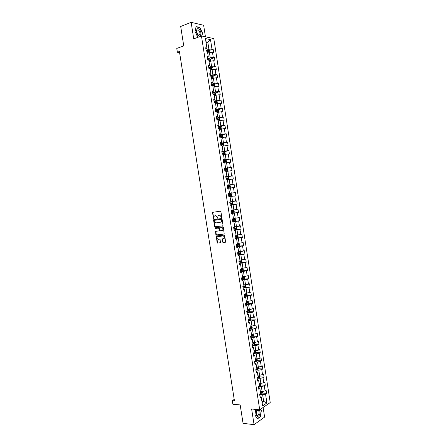 <?xml version="1.0" encoding="UTF-8"?>
<svg xmlns="http://www.w3.org/2000/svg" width="447" height="447" viewBox="0 0 447 447"><rect width="100%" height="100%" fill="white"/><g stroke="black" fill="none" stroke-linecap="round" stroke-linejoin="round"><path stroke-width="0.67" d="M221.539 217.672L221.779 217.264L220.896 211.627L220.388 211.157L212.582 212.359L213.325 218.415L213.677 218.739L214.214 216.091L215.504 215.661L217.119 217.158L217.588 218.209L218.125 215.555L219.438 215.108L221.064 216.616L221.539 217.672M222.595 242.045L223.103 242.525L225.26 242.302L225.601 241.726L224.629 235.491L224.115 235.01L216.275 235.988L217.125 242.62L217.628 243.095L220.421 242.71L220.12 239.609L219.617 239.128L218.343 239.268C217.069 238.922 216.722 238.089 217.309 236.77L222.919 235.899C224.204 236.234 224.556 237.066 223.975 238.396L222.293 238.933L222.595 242.045L223.422 242.447L225.428 242.235M205.441 36.81L203.648 25.267L191.148 22.35L180.694 26.485L183.739 45.873L176.772 48.444L177.37 52.226L179.409 51.483L234.44 400.825L232.306 400.629L232.876 404.233L240.179 404.937L243.067 423.343L254.075 424.65L264.613 417.085L263.115 407.463M191.148 22.35L193.73 38.855L201.457 35.978L259.724 409.81L251.627 408.999L254.075 424.65M222.684 225.858L223.031 225.277L222.053 219.024L221.544 218.555L213.934 219.578L213.599 220.159L214.571 226.344L215.074 226.813L222.746 225.847M223.344 227.26L224.198 233.965L216.348 234.96L215.851 234.485L215.555 231.378L218.846 230.898L219.181 230.322L218.907 228.562L218.404 228.087L215.203 228.478L214.94 227.825L222.829 226.785L223.344 227.26M201.457 35.978L213.783 38.554L270.228 402.551L259.724 409.81M262.244 393.036L266.574 393.382L266.088 390.259L265.06 390.929L264.278 385.912L265.311 385.253L264.825 382.124L263.791 382.777L263.015 377.754L264.048 377.117L263.562 373.988L262.523 374.614L261.746 369.591L262.786 368.971L262.294 365.836L261.255 366.445L260.472 361.411L261.517 360.818L261.031 357.678L259.986 358.265L259.204 353.225L260.249 352.649L259.763 349.509L258.712 350.074L257.93 345.034L258.981 344.481L258.495 341.335L257.438 341.877L256.656 336.826L257.712 336.295L257.221 333.144L256.165 333.669L255.382 328.612L256.438 328.104L255.952 324.952L254.891 325.455L254.103 320.393L255.164 319.901L254.678 316.744L253.611 317.225L252.829 312.157L253.89 311.688L253.404 308.531L252.332 308.989L251.544 303.915L252.616 303.468L252.125 300.306L251.052 300.747L250.264 295.668L251.337 295.238L250.845 292.07L249.772 292.489L248.985 287.404L250.063 287.002L249.566 283.828L248.487 284.225L247.699 279.135L248.778 278.755L248.286 275.575L247.202 275.955L246.414 270.86L247.498 270.496L247.007 267.317L245.917 267.669L245.124 262.568L246.213 262.227L245.721 259.042L244.632 259.377L243.838 254.27L244.928 253.952L244.436 250.761L243.341 251.074L242.548 245.962L243.643 245.666L243.151 242.475L242.05 242.766L241.257 237.642L242.358 237.368L241.861 234.172L240.76 234.44L239.961 229.317L241.067 229.065L240.57 225.864L239.463 226.115L238.664 220.98L239.776 220.745L239.279 217.549L238.167 217.773L237.368 212.632L238.486 212.426L237.988 209.218L236.871 209.419L236.072 204.279L237.189 204.089L236.692 200.882L235.575 201.061L234.776 195.915L235.899 195.747L235.396 192.534L234.273 192.696L233.474 187.539L234.602 187.394L234.099 184.175L232.971 184.315L232.172 179.152L233.3 179.029L232.803 175.811L231.669 175.928L230.87 170.76L232.004 170.659L231.501 167.435L230.367 167.53L229.562 162.356L230.702 162.278L230.199 159.048L229.06 159.121L228.255 153.941L229.4 153.885L228.898 150.656L227.752 150.706L226.947 145.521L228.093 145.482L227.596 142.252L226.445 142.275L225.64 137.084L226.791 137.073L226.288 133.837L225.137 133.837L224.327 128.641L225.484 128.652L224.981 125.411L223.824 125.395L223.014 120.193L224.176 120.221L223.673 116.974L222.511 116.935L221.701 111.728L222.863 111.784L222.36 108.532L221.192 108.47L220.388 103.257L221.55 103.33L221.047 100.078L219.879 99.994L219.069 94.775L220.237 94.87L219.734 91.618L218.561 91.506L217.75 86.282L218.924 86.405L218.421 83.142L217.242 83.013L216.432 77.778L217.611 77.923L217.102 74.66L215.923 74.509L215.108 69.268L216.292 69.436L215.784 66.167L214.599 65.994L213.783 60.747L214.973 60.937L214.465 57.663L213.275 57.467L212.459 52.215L213.649 52.428L213.141 49.153L211.951 48.93L210.503 39.621L205.441 38.582L206.905 47.997L205.681 47.773L206.201 51.098L207.425 51.321L208.252 56.629L207.028 56.423L207.548 59.753L208.766 59.948L209.593 65.251L208.375 65.072L208.889 68.391L210.107 68.564L210.934 73.861L209.716 73.705L210.235 77.024L211.448 77.169L212.269 82.46L211.062 82.326L211.576 85.645L212.783 85.768L213.61 91.054L212.403 90.942L212.917 94.256L214.124 94.356L214.946 99.636L213.744 99.547L214.258 102.855L215.46 102.933L216.275 108.208L215.08 108.14L215.594 111.443L216.789 111.499L217.611 116.768L216.415 116.723L216.929 120.025L218.98 119.729L218.941 119.086L216.829 119.377M266.574 393.382L265.546 394.064L266.92 402.931L262.607 405.893L261.21 396.93L260.154 397.629L259.662 394.45L260.718 393.762L259.93 388.694L258.869 389.371L258.372 386.191L259.433 385.521L258.645 380.447L257.584 381.101L257.086 377.922L258.154 377.274L257.36 372.195L256.293 372.826L255.796 369.641L256.863 369.015L256.075 363.931L255.002 364.54L254.505 361.349L255.578 360.746L254.784 355.656L253.712 356.242L253.214 353.052L254.293 352.471L253.499 347.369L252.415 347.939L251.918 344.743L253.002 344.184L252.209 339.077L251.125 339.625L250.627 336.423L251.711 335.887L250.912 330.774L249.828 331.3L249.331 328.098L250.415 327.578L249.622 322.466L248.532 322.969L248.029 319.761L249.124 319.264L248.325 314.14L247.23 314.621L246.733 311.414L247.828 310.939L247.029 305.809L245.928 306.273L245.431 303.055L246.532 302.602L245.733 297.467L244.626 297.909L244.129 294.69L245.23 294.26L244.431 289.12L243.324 289.533L242.822 286.315L243.933 285.907L243.129 280.761L242.017 281.152L241.514 277.928L242.632 277.542L241.827 272.391L240.715 272.759L240.212 269.53L241.324 269.167L240.525 264.009L239.402 264.361L238.899 261.126L240.022 260.785L239.218 255.617L238.095 255.947L237.592 252.711L238.715 252.393L237.91 247.219L236.781 247.526L236.279 244.285L237.407 243.989L236.603 238.81L235.468 239.095L234.966 235.848L236.1 235.575L235.295 230.395L234.155 230.658L233.652 227.406L234.787 227.154L233.982 221.963L232.842 222.204L232.334 218.952L233.474 218.723L232.669 213.526L231.524 213.744L231.015 210.487L232.161 210.28L231.356 205.078L230.205 205.274L229.697 202.01L230.848 201.826L230.037 196.619L228.886 196.792L228.378 193.529L229.529 193.367L228.719 188.153L227.562 188.304L227.054 185.036L228.21 184.896L227.4 179.677L226.238 179.806L225.729 176.531L226.892 176.414L226.081 171.19L224.914 171.29L224.405 168.016L225.573 167.921L224.757 162.691L223.589 162.775L223.075 159.495L224.249 159.423L223.433 154.187L222.26 154.243L221.746 150.957L222.924 150.907L222.109 145.666L220.93 145.705L220.416 142.414L221.595 142.386L220.779 137.14L219.6 137.151L219.086 133.86L220.27 133.86L219.455 128.602L218.265 128.596L217.75 125.3L218.941 125.316L218.119 120.059L216.929 120.025M258.388 386.297L261.35 386.51L262.132 391.527L260.35 391.388M258.623 387.772L259.282 387.823L259.93 388.694M262.132 391.527L265.06 390.929M261.35 386.51L264.278 385.912M257.126 378.162L260.081 378.346L260.864 383.37L259.081 383.247M257.343 379.576L258.008 379.62L258.645 380.447M260.864 383.37L263.791 382.777M260.081 378.346L263.015 377.754M255.857 370.015L258.807 370.172L259.59 375.206L257.813 375.1M256.064 371.368L256.729 371.401L257.36 372.195M259.59 375.206L262.523 374.614M258.807 370.172L261.746 369.591M254.589 361.863L257.539 361.992L258.321 367.026L256.544 366.942M254.784 363.148L255.449 363.182L256.075 363.931M258.321 367.026L261.255 366.445M257.539 361.992L260.472 361.411M253.315 353.7L256.265 353.8L257.047 358.84L255.271 358.773M253.505 354.924L254.164 354.946L254.784 355.656M257.047 358.84L259.986 358.265M256.265 353.8L259.204 353.225M252.041 345.531L254.991 345.598L255.773 350.649L253.997 350.593M252.225 346.688L252.885 346.704L253.499 347.369M255.773 350.649L258.712 350.074M254.991 345.598L257.93 345.034M250.767 337.351L253.712 337.39L254.499 342.447L252.723 342.408M250.94 338.446L251.6 338.452L252.209 339.077M254.499 342.447L257.438 341.877M253.712 337.39L256.656 336.826M249.493 329.16L252.432 329.171L253.22 334.233L251.449 334.211M249.655 330.188L250.912 330.774M253.22 334.233L256.165 333.669M252.432 329.171L255.382 328.612M248.219 320.963L251.153 320.946L251.94 326.008L250.175 326.008M248.37 321.924L249.622 322.466M251.94 326.008L254.891 325.455M251.153 320.946L254.103 320.393M246.94 312.755L249.873 312.704L250.661 317.778L248.895 317.795M247.079 313.654L248.325 314.14M250.661 317.778L253.611 317.225M249.873 312.704L252.829 312.157M245.66 304.536L248.593 304.457L249.381 309.536L247.616 309.57M245.789 305.368L247.029 305.809M249.381 309.536L252.332 308.989M248.593 304.457L251.544 303.915M244.38 296.305L247.308 296.199L248.096 301.284L246.336 301.334M244.498 297.076L245.733 297.467M248.096 301.284L251.052 300.747M247.308 296.199L250.264 295.668M243.095 288.069L246.023 287.935L246.811 293.025L245.051 293.092M243.207 288.773L244.431 289.12M246.811 293.025L249.772 292.489M246.023 287.935L248.985 287.404M241.81 279.822L244.732 279.66L245.526 284.756L243.766 284.84M241.911 280.465L243.129 280.761M245.526 284.756L248.487 284.225M244.732 279.66L247.699 279.135M240.525 271.569L243.447 271.374L244.241 276.475L242.481 276.581M240.615 272.145L241.827 272.391M244.241 276.475L247.202 275.955M243.447 271.374L246.414 270.86M239.24 263.305L242.157 263.082L242.95 268.183L241.196 268.312M239.318 263.814L240.525 264.009M242.95 268.183L245.917 267.669M242.157 263.082L245.124 262.568M237.949 255.03L240.866 254.779L241.659 259.886L239.905 260.031M238.022 255.472L239.218 255.617M241.659 259.886L244.632 259.377M240.866 254.779L243.838 254.27M236.664 246.744L239.575 246.465L240.369 251.577L238.614 251.739M236.72 247.124L237.91 247.219M240.369 251.577L243.341 251.074M239.575 246.465L242.548 245.962M235.368 238.452L238.279 238.139L239.072 243.263L237.323 243.442M235.418 238.759L236.603 238.81M239.072 243.263L242.05 242.766M238.279 238.139L241.257 237.642M234.077 230.149L236.983 229.808L237.782 234.938L236.033 235.133M234.116 230.395L235.295 230.395M237.782 234.938L240.76 234.44M236.983 229.808L239.961 229.317M232.781 221.841L235.686 221.466L236.485 226.601L234.736 226.813M232.809 222.014L233.982 221.963M236.485 226.601L239.463 226.115M235.686 221.466L238.664 220.98M231.49 213.515L234.384 213.113L235.183 218.253L233.44 218.482M231.507 213.627L232.669 213.526M235.183 218.253L238.167 217.773M234.384 213.113L237.368 212.632M230.188 205.184L233.088 204.748L233.887 209.9L232.144 210.146M230.199 205.229L231.356 205.078M233.887 209.9L236.871 209.419M233.088 204.748L236.072 204.279M230.043 196.658L231.786 196.378L232.585 201.53L230.842 201.798M232.585 201.53L235.575 201.061M231.786 196.378L234.776 195.915M228.741 188.299L230.479 187.997L231.283 193.16L228.389 193.635M228.383 193.585L229.529 193.367M231.283 193.16L234.273 192.696M230.479 187.997L233.474 187.539M227.439 179.923L229.177 179.61L229.982 184.773L227.093 185.281M227.07 185.164L228.21 184.896M229.982 184.773L232.971 184.315M229.177 179.61L232.172 179.152M226.132 171.542L227.869 171.207L228.674 176.381L225.791 176.917M225.757 176.733L226.892 176.414M228.674 176.381L231.669 175.928M227.869 171.207L230.87 170.76M224.83 163.149L226.562 162.797L227.367 167.977L224.483 168.541M224.444 168.29L225.573 167.921M227.367 167.977L230.367 167.53M226.562 162.797L229.562 162.356M223.522 154.751L225.254 154.377L226.059 159.562L223.182 160.16M223.131 159.842L224.249 159.423M226.059 159.562L229.06 159.121M225.254 154.377L228.255 153.941M222.209 146.337L223.941 145.951L224.752 151.136L221.874 151.768M221.813 151.377L222.924 150.907M224.752 151.136L227.752 150.706M223.941 145.951L226.947 145.521M220.902 137.916L222.628 137.508L223.439 142.705L220.567 143.364M220.494 142.906L221.595 142.386M223.439 142.705L226.445 142.275M222.628 137.508L225.64 137.084M219.589 129.49L221.315 129.06L222.125 134.262L219.253 134.949M219.175 134.43L220.27 133.86M222.125 134.262L225.137 133.837M221.315 129.06L224.327 128.641M218.276 121.048L220.002 120.601L220.812 125.808L217.946 126.529M217.851 125.937L218.941 125.316M220.812 125.808L223.824 125.395M220.002 120.601L223.014 120.193M216.963 112.599L218.684 112.136L219.494 117.349L216.633 118.097M216.527 117.438L217.611 116.768M219.494 117.349L222.511 116.935M218.684 112.136L221.701 111.728M215.644 104.14L217.365 103.659L218.175 108.872L215.314 109.655M215.203 108.928L216.275 108.208M218.175 108.872L221.192 108.47M217.365 103.659L220.388 103.257M214.325 95.669L216.046 95.166L216.856 100.391L214.001 101.206M213.878 100.407L214.946 99.636M216.856 100.391L219.879 99.994M216.046 95.166L219.069 94.775M213.007 87.193L214.722 86.673L215.538 91.903L212.683 92.747M212.548 91.881L213.61 91.054M215.538 91.903L218.561 91.506M214.722 86.673L217.75 86.282M211.688 78.7L213.403 78.164L214.214 83.399L211.364 84.276M211.219 83.338L212.269 82.46M214.214 83.399L217.242 83.013M213.403 78.164L216.432 77.778M210.364 70.201L212.079 69.643L212.895 74.889L210.045 75.794M209.889 74.789L210.934 73.861M212.895 74.889L215.923 74.509M212.079 69.643L215.108 69.268M209.04 61.692L210.749 61.116L211.565 66.368L208.721 67.307M208.553 66.229L209.19 66.022L209.593 65.251M211.565 66.368L214.599 65.994M210.749 61.116L213.783 60.747M207.715 53.176L209.425 52.578L210.241 57.836L207.397 58.803M207.218 57.663L207.855 57.445L208.252 56.629M210.241 57.836L213.275 57.467M209.425 52.578L212.459 52.215M206.095 42.789L207.805 42.169L208.911 49.293L206.073 50.293M205.883 49.081L206.52 48.857L206.905 47.997M208.911 49.293L211.951 48.93M205.944 41.8L207.805 42.169L210.503 39.621M234.222 399.434L232.306 400.629M177.37 52.226L179.582 52.59M261.886 401.289L263.674 401.451L262.618 394.662L259.701 394.422M262.082 402.529L263.674 401.451L266.92 402.931M259.897 395.964L260.562 396.02L261.21 396.93M262.618 394.662L265.546 394.064M208.878 50.651L213.141 49.153M210.174 59.121L214.465 57.663M211.465 67.586L215.784 66.167M212.75 76.04L217.102 74.66M214.035 84.483L218.421 83.142M215.32 92.915L219.734 91.618M216.599 101.34L221.047 100.078M217.879 109.755L222.36 108.532M219.153 118.159L223.673 116.974M220.421 126.551L224.981 125.411M221.69 134.938L226.288 133.837M222.952 143.308L227.596 142.252M224.048 151.712L228.898 150.656M224.791 160.171L230.199 159.048M224.595 168.793L231.501 167.435M225.819 177.107L232.803 175.811M227.11 185.399L234.099 184.175M228.4 193.685L235.396 192.534M230.183 205.139L237.189 204.089M231.468 213.403L238.486 212.426M232.753 221.656L239.776 220.745M236.362 229.49L235.949 226.852L236.625 227.238L236.876 228.836L236.346 229.507L234.038 229.892L241.067 229.065M236.798 237.972L242.358 237.368M238.698 246.146L243.643 245.666M240.223 254.365L244.928 253.952M241.542 262.59L246.213 262.227M242.855 270.809L247.498 270.496M244.168 279.017L248.778 278.755M245.476 287.22L250.063 287.002M246.783 295.411L251.337 295.238M248.085 303.591L252.616 303.468M249.381 311.766L253.89 311.688M250.678 319.935L255.164 319.901M251.974 328.092L256.438 328.104M253.265 336.239L257.712 336.295M254.555 344.38L258.981 344.481M255.846 352.51L260.249 352.649M257.126 360.634L261.517 360.818M258.411 368.747L262.786 368.971M259.69 376.855L264.048 377.117M260.97 384.951L265.311 385.253M201.893 36.067L202.525 33.106L199.854 27.451L196.093 26.602L195.021 31.486L198.043 37.252M257.221 418.71L254.963 414.939L255.706 409.407L254.952 415.017L257.349 418.917L260.523 416.665L261.322 410.586L260.517 409.262M199.507 27.585L199.854 27.451M260.227 416.632L260.523 416.665M221.701 217.583L221.388 216.555L219.438 215.108M219.024 215.158L219.762 215.052M215.102 215.705L215.828 215.599L217.443 217.097L217.75 218.119M213.029 212.219L212.772 212.783L213.839 218.644M214.147 219.55L213.923 220.097L214.89 226.277L215.393 226.746L222.818 225.813M221.544 219.689L221.192 219.36L214.364 220.326L214.398 221.416L216.002 222.919L221.265 221.958L221.544 219.689L221.868 219.622L221.192 219.36M214.806 220.192L221.511 219.293M220.723 222.293L221.583 221.896L221.986 220.393L221.667 220.455M221.868 219.622L221.986 220.393M224.126 234.027L216.348 234.96M215.951 231.244L216.169 234.412L216.672 234.887M218.907 230.887L219.505 230.255L219.226 228.49L218.723 228.015L215.203 228.478M215.303 227.719L215.527 228.411M222.058 230.518L222.656 230.199C223.254 228.864 222.908 228.026 221.611 227.691L219.622 228.026L219.773 230.255L220.282 230.73L222.058 230.518M222.237 230.473L222.975 230.127C223.573 228.791 223.226 227.953 221.935 227.624L221.611 227.691M220.097 227.853L221.935 227.624M222.679 238.793L222.913 241.961M223.679 238.642L224.293 238.318C224.875 236.988 224.523 236.161 223.237 235.82L222.919 235.899M218.013 236.435L223.237 235.82M216.666 235.86L217.443 242.537L217.946 243.017L220.36 242.766M209.464 52.573L209.213 50.947L208.47 50.282L206.112 50.533M208.229 52.997L207.693 53.059M207.458 51.545L208.078 51.874M207.537 52.025L208.436 51.947L208.363 51.299L207.43 51.366M198.105 35.179C200.865 38.096 202.128 32.167 199.334 29.502C196.574 26.529 195.261 32.508 198.105 35.179M197.87 34.631L198.636 35.134C200.401 34.665 200.457 33.067 198.798 30.335L198.015 29.82C196.255 30.301 196.205 31.905 197.87 34.631M196.043 26.831L199.736 27.636L202.323 33.112L201.703 36.028M198.233 37.179L197.697 37.067L195.054 31.547L196.093 26.809M257.343 409.569L256.779 410.318L256.209 414.073C256.807 418.481 260.69 415.727 259.925 411.491L259.266 409.765M259.07 411.76L258.265 410.156L256.69 410.877L256.26 413.715L257.059 415.313C258.455 415.565 259.126 414.38 259.07 411.76M260.361 409.368L261.137 410.648L260.361 416.537L257.282 418.716M210.71 61.133L210.531 59.44L209.794 58.792L207.436 59.043M209.615 61.502L209.017 61.569M208.861 60.535L209.755 60.457L209.688 59.803L208.559 59.915M208.783 60.043L209.397 60.379M211.928 69.693L211.85 67.922L211.113 67.285L208.76 67.542M211.001 69.995L210.341 70.067M210.179 69.034L211.079 68.955L211.018 68.302L209.509 68.48M210.017 68.553L210.721 68.872M213.158 78.242L213.169 76.392L212.454 75.783L210.079 76.035M212.398 78.476L211.666 78.56M211.504 77.527L212.398 77.443L212.342 76.795L210.397 77.04M210.911 77.108L211.738 76.985L212.04 77.359M214.398 86.768L214.739 86.483L214.487 84.857L213.772 84.26L211.403 84.517M213.789 86.953L212.984 87.036M212.822 86.008L213.716 85.919L213.666 85.271L211.565 85.55M211.738 85.662L213.063 85.455L213.359 85.835M215.65 95.284L216.052 94.932L215.8 93.311L215.068 92.708L212.722 92.993M215.191 95.418L214.303 95.507M214.141 94.479L215.035 94.384L214.985 93.741L212.884 94.021M212.901 94.144L214.387 93.915L214.672 94.3M216.907 103.788L217.365 103.374L217.113 101.754L216.387 101.167L214.04 101.452M216.007 104.039L215.638 104.084M216.599 103.872L215.616 103.972M215.46 102.939L216.354 102.844L216.303 102.201L214.197 102.48M214.219 102.598L215.705 102.369L215.985 102.754M218.164 112.275L218.678 111.806L218.427 110.185L217.7 109.61L215.353 109.906M217.443 112.471L216.951 112.521M218.013 112.314L216.935 112.42M216.275 111.476L217.667 111.292L217.622 110.649L215.515 110.934M215.532 111.04L217.024 110.811L217.298 111.202M218.248 120.863L219.427 120.751L219.985 120.226L219.734 118.611L219.008 118.047L216.672 118.349M218.868 120.897L218.259 120.953M216.845 119.472L218.343 119.243L218.611 119.64M219.572 129.373L221.293 128.641L221.042 127.021L220.321 126.473L217.985 126.78M220.74 129.172L219.561 129.295M218.242 128.457L220.287 128.16L220.254 127.518L218.142 127.808M218.158 127.892L219.656 127.669L219.918 128.065M220.885 137.788L222.6 137.045L222.349 135.424L221.628 134.893L219.293 135.206M222.047 137.587L220.868 137.715M219.555 136.877L221.6 136.581L221.572 135.938L219.455 136.229M219.466 136.307L220.974 136.084L221.226 136.486M222.193 146.191L223.355 145.99L223.908 145.437L223.656 143.822L222.936 143.297L220.606 143.621M223.355 145.99L222.181 146.124M220.863 145.292L222.908 144.99L222.88 144.347L220.762 144.644M220.773 144.711L222.288 144.487L222.533 144.895M223.494 154.584L224.662 154.388L225.21 153.818L224.958 152.209L224.26 151.712L221.913 152.025M224.26 151.712L224.679 154.371L223.489 154.528M222.17 153.69L224.215 153.388L224.193 152.751L222.07 153.047M222.081 153.103L223.595 152.88L223.835 153.299M224.802 162.965L225.964 162.769L226.512 162.194L226.26 160.579L225.551 160.087L223.221 160.417M225.964 162.769L224.791 162.92M223.478 162.082L225.517 161.78L225.5 161.138L223.377 161.44M223.388 161.484L224.908 161.261L225.143 161.685M226.104 171.335L227.272 171.145L227.814 170.553L227.562 168.949L226.852 168.463L224.528 168.804M226.869 168.474L227.283 171.134L226.098 171.302M224.785 170.469L226.825 170.156L226.808 169.519L224.685 169.821M224.69 169.86L226.216 169.637L226.439 170.072M227.406 179.7L228.568 179.515L229.11 178.912L228.858 177.303L228.171 176.844L225.83 177.18M228.568 179.515L227.4 179.677M226.087 178.839L228.126 178.532L228.115 177.895L225.986 178.197M225.992 178.224L227.517 178.001L227.741 178.448M228.171 176.844L228.585 179.498M227.551 188.237L229.87 187.869L230.406 187.254L230.16 185.65L229.456 185.192L227.132 185.544M229.87 187.869L227.551 188.221M227.389 187.204L229.423 186.891L229.417 186.254L227.288 186.561L228.825 186.36L229.032 186.812M228.853 196.579L231.166 196.216L231.702 195.59L231.457 193.987L230.769 193.551L228.434 193.897M231.166 196.216L228.847 196.574M228.691 195.557L230.725 195.244L230.719 194.607L228.59 194.914L230.127 194.708L230.322 195.177M230.769 193.551L231.183 196.199M232.049 201.882L229.73 202.245L232.049 201.882L232.753 202.312L232.999 203.916L232.479 204.536L232.066 201.893M232.479 204.536L230.149 204.916M229.993 203.905L232.021 203.586L232.021 202.949L229.892 203.262M232.021 202.949L231.429 203.039L231.395 203.681L229.993 203.899M231.445 213.253L233.775 212.861L234.289 212.23L234.044 210.632L233.345 210.213L231.032 210.582M233.345 210.213L231.026 210.571M231.289 212.236L233.317 211.917L233.323 211.286L231.188 211.599M233.323 211.286L232.731 211.37L232.691 212.007L231.289 212.224M232.742 221.578L235.055 221.198L235.586 220.539L235.334 218.941L234.641 218.533L233.239 218.767M234.641 218.533L233.474 218.712M232.585 220.561L234.614 220.237L234.619 219.606L232.485 219.924M234.619 219.606L234.027 219.684L233.988 220.321L232.58 220.539M235.949 226.852L234.77 227.048M235.932 226.841L234.77 227.02M233.882 228.881L235.904 228.551L235.915 227.92L233.781 228.238M235.334 227.998L235.278 228.629L233.876 228.847M235.329 238.195L237.636 237.804L238.162 237.122L237.916 235.53L237.223 235.144L236.066 235.362M237.223 235.144L236.061 235.318M235.172 237.184L237.201 236.854L237.212 236.228L235.072 236.547M236.647 236.301L236.569 236.927L235.167 237.139M236.619 246.493L238.927 246.096L239.452 245.397L239.201 243.811L238.514 243.436L237.357 243.66M238.514 243.436L237.351 243.609M236.463 245.481L238.486 245.152L238.502 244.52L236.368 244.844M237.955 244.598L237.86 245.213L236.457 245.431M237.91 254.779L240.212 254.371L240.737 253.667L240.486 252.08L239.821 251.728L238.648 251.952M240.229 254.354L239.821 251.728L238.637 251.89M237.754 253.767L239.776 253.438L239.799 252.806L237.659 253.131M239.257 252.885L239.145 253.494L237.748 253.706M239.201 263.054L241.503 262.646L242.023 261.925L241.771 260.338L241.089 259.992L239.938 260.232M241.089 259.992L239.927 260.16M239.044 262.048L241.062 261.713L241.089 261.082L238.944 261.411M240.553 261.16L240.436 261.758L239.033 261.976M240.486 271.323L242.788 270.904L243.302 270.178L243.056 268.591L242.391 268.267L241.224 268.502M242.799 270.888L242.391 268.267L241.212 268.423M240.33 270.318L242.352 269.977L242.375 269.351L240.235 269.681M241.849 269.429L241.721 270.022L240.318 270.234M241.777 279.582L244.068 279.157L244.582 278.42L244.336 276.833L243.676 276.52L242.509 276.766M244.084 279.135L243.676 276.52L242.497 276.676M241.62 278.576L243.637 278.235L243.665 277.604L241.52 277.939M243.146 277.688L243 278.269L241.603 278.481M244.85 284.789L243.794 285.018M244.269 284.817L243.777 284.918M244.99 284.778L245.615 285.069L245.867 286.65L245.353 287.399L243.056 287.829M242.9 286.823L244.917 286.482L244.95 285.856L243.392 286.102M244.436 285.935L244.285 286.51L242.889 286.723M246.04 293.053L245.079 293.26M245.437 293.081L245.062 293.148M246.336 293.042L246.895 293.288L247.141 294.869L246.632 295.629L244.341 296.065M244.185 295.065L246.196 294.718L246.23 294.092L245.213 294.266M245.727 294.176L245.565 294.741L244.168 294.953M247.23 301.312L246.358 301.49M247.683 301.295L248.174 301.502L248.42 303.083L247.923 303.837L245.621 304.295M245.464 303.295L247.482 302.943L247.515 302.323L246.515 302.496M247.012 302.407L246.845 302.965L245.448 303.172M248.431 309.553L247.638 309.715M249.04 309.542L249.448 309.71L249.694 311.285L249.202 312.051L246.9 312.514M246.744 311.514L248.755 311.162L248.795 310.542L247.794 310.721M248.297 310.626L248.124 311.173L246.822 311.375M249.633 317.789L248.918 317.934M250.404 317.778L250.968 319.482L250.465 320.27L248.18 320.728M248.135 319.711L250.035 319.376L250.074 318.75L249.074 318.934M249.582 318.84L249.398 319.382L248.593 319.504M250.84 326.008L250.191 326.137M251.778 326.008L252.242 327.662L251.75 328.45L249.46 328.931M249.839 327.852L251.309 327.573L251.354 326.953L250.348 327.137M250.862 327.042L250.298 327.64M252.052 334.222L251.471 334.334M253.164 334.227L253.51 335.837L253.013 336.652L250.733 337.122M251.488 335.993L252.583 335.764L252.628 335.144L251.622 335.334M251.7 335.803L252.583 335.764M252.142 335.233L251.946 335.758M253.265 342.419L252.745 342.519M254.539 342.436L254.784 344.006L254.287 344.833L252.007 345.302M252.968 343.978L253.857 343.95L253.907 343.324L252.896 343.519M252.996 344.145L253.857 343.95M253.421 343.419L253.22 343.933M254.483 350.61L254.013 350.699M255.813 350.638L256.053 352.163L255.555 352.996L253.281 353.476M254.242 352.147L255.131 352.119L255.181 351.498L254.17 351.694M254.27 352.325L255.131 352.119M254.695 351.593L254.488 352.102M255.701 358.79L255.287 358.868M257.086 358.835L257.316 360.31L256.835 361.137L254.55 361.64M255.511 360.304L256.399 360.282L256.449 359.662L255.444 359.863M255.539 360.489L256.399 360.282M255.969 359.757L255.762 360.254M256.924 366.959L256.556 367.026M258.36 367.021L258.584 368.445L258.092 369.306L255.824 369.798M256.779 368.451L257.668 368.434L257.723 367.814L256.712 368.021M256.807 368.646L257.668 368.434M257.237 367.915L257.031 368.406M258.148 375.117L257.824 375.178M259.634 375.195L259.847 376.575L259.355 377.447L257.092 377.944M258.511 376.061L258.042 376.592M258.075 376.793L258.936 376.581L258.992 375.961L257.98 376.167M259.372 383.269L259.092 383.319M260.903 383.364L261.109 384.694L260.635 385.554L258.601 386.046M259.31 384.722L260.199 384.716L260.255 384.096L259.243 384.308M259.344 384.934L260.199 384.716M259.78 384.197L259.562 384.671M262.171 391.522L262.372 392.807L261.886 393.695L260.143 394.137M260.573 392.84L261.461 392.84L261.523 392.22L260.512 392.438M260.607 393.064L261.461 392.84M261.042 392.326L260.825 392.79M221.388 216.555L221.064 216.616M219.125 215.141L218.801 215.197M217.555 217.818L217.231 217.885M217.443 217.097L217.119 217.158M215.828 215.599L215.504 215.661M215.197 215.683L214.878 215.745M213.649 218.354L213.325 218.415M212.772 212.783L212.448 212.839M221.5 217.281L221.181 217.343M215.393 226.746L215.074 226.813M214.89 226.277L214.571 226.344M213.923 220.097L213.599 220.159M214.834 220.187L214.51 220.248M216.169 234.412L215.851 234.485M215.756 231.769L215.432 231.842M219.505 230.255L219.181 230.322M219.226 228.49L218.907 228.562M218.723 228.015L218.404 228.087M220.159 227.841L219.84 227.909M222.494 239.307L222.176 239.385M218.22 236.39L217.901 236.463M217.946 243.017L217.628 243.095M217.443 242.537L217.125 242.62M216.477 236.374L216.158 236.446M223.422 242.447L223.103 242.525M208.872 52.774L208.486 50.299M207.397 51.316L207.246 50.332M207.715 51.511L208.33 51.293M210.202 61.306L209.811 58.803M208.732 59.881L208.57 58.848M209.04 60.01L209.654 59.803M211.526 69.827L211.135 67.301M210.056 68.385L209.894 67.352M210.364 68.503L210.978 68.302M212.85 78.337L212.454 75.783M211.375 76.878L211.213 75.845M211.682 76.985L212.297 76.789M214.174 86.835L213.772 84.26M212.694 85.36L212.537 84.327M213.001 85.455L213.616 85.265M215.493 95.328L215.085 92.725M214.012 93.831L213.856 92.803M214.314 93.915L214.934 93.736M216.812 103.81L216.404 101.178M215.331 102.296L215.169 101.262M215.633 102.369L216.247 102.195M218.13 112.286L217.717 109.627M216.644 110.744L216.488 109.716M216.946 110.811L217.566 110.644M219.443 120.74L219.03 118.064M217.963 119.187L217.801 118.159M218.259 119.243L218.879 119.081M220.757 129.161L220.337 126.49M219.27 127.624L219.114 126.596M219.427 128.602L219.371 128.272M219.566 127.669L220.187 127.512M222.064 137.575L221.651 134.905M220.583 136.044L220.421 135.022M220.757 137.14L220.684 136.693M220.879 136.078L221.5 135.933M223.371 145.979L222.958 143.314M221.891 144.459L221.734 143.437M222.081 145.666L221.991 145.107M222.187 144.482L222.807 144.342M223.198 152.863L223.042 151.84M223.405 154.187L223.299 153.511M223.489 152.88L224.115 152.74M225.981 162.758L225.567 160.099M224.506 161.261L224.349 160.238M224.729 162.691L224.606 161.903M224.796 161.261L225.417 161.132M225.813 169.642L225.651 168.62M226.053 171.19L225.914 170.29M226.098 169.637L226.724 169.514M227.115 178.018L226.959 177.001M227.372 179.677L227.216 178.66M227.4 178.001L228.026 177.884M229.887 187.852L229.473 185.203M228.417 186.382L228.261 185.365M228.674 188.047L228.518 187.025M228.702 186.354L229.328 186.248M229.719 194.741L229.557 193.724M229.976 196.401L229.819 195.384M229.998 194.702L230.624 194.601M231.015 203.083L230.859 202.072M231.272 204.743L231.116 203.726M231.395 203.681L232.021 203.586M233.775 212.861L233.362 210.224M232.311 211.42L232.155 210.408M232.574 213.079L232.412 212.062M232.691 212.007L233.317 211.917M235.066 221.181L234.658 218.544M233.608 219.751L233.451 218.734M233.865 221.405L233.708 220.388M233.988 220.321L234.614 220.237M234.904 228.065L234.764 227.16M235.161 229.719L235.005 228.708M235.278 228.629L235.904 228.551M237.653 237.787L237.24 235.156M236.195 236.374L236.072 235.58M236.452 238.027L236.295 237.016M236.569 236.927L237.201 236.854M238.938 246.073L238.53 243.447M237.491 244.671L237.385 243.995M237.743 246.319L237.586 245.314M237.86 245.213L238.486 245.152M238.776 252.963L238.692 252.399M239.033 254.611L238.877 253.6M239.145 253.494L239.776 253.438M241.514 262.624L241.106 260.003M240.067 261.244L240 260.791M240.324 262.886L240.168 261.881M240.436 261.758L241.062 261.713M241.352 269.513L241.302 269.172M241.609 271.156L241.453 270.15M241.721 270.022L242.352 269.977M242.894 279.414L242.738 278.408M243 278.269L243.637 278.235M245.364 287.376L244.962 284.784M244.179 287.661L244.023 286.661M244.285 286.51L244.917 286.482M246.643 295.612L246.247 293.048M245.459 295.903L245.308 294.903M245.565 294.741L246.196 294.718M247.923 303.837L247.532 301.3M246.744 304.133L246.588 303.133M246.845 302.965L247.482 302.943M249.202 312.051L248.811 309.547M248.024 312.352L247.867 311.352M248.124 311.173L248.755 311.162M250.476 320.253L250.091 317.783M249.297 320.566L249.147 319.566M249.398 319.382L250.035 319.376M251.75 328.45L251.37 326.008M250.577 328.768L250.421 327.768M250.672 327.573L251.309 327.573M253.024 336.636L252.65 334.227M251.851 336.965L251.695 335.965M254.298 344.81L253.93 342.436M253.125 345.145L252.98 344.196M255.567 352.979L255.203 350.632M254.399 353.32L254.265 352.482M256.835 361.137L256.477 358.818M255.667 361.489L255.555 360.763M258.103 369.283L257.746 366.998M256.936 369.641L256.841 369.026M259.372 377.424L259.02 375.173M258.204 377.788L258.126 377.29M258.293 376.542L258.936 376.581M260.635 385.554L260.288 383.33M259.472 385.929L259.411 385.537M261.897 393.673L261.556 391.483M260.735 394.058L260.696 393.779M212.906 212.303L212.582 212.359M214.052 219.622L213.727 219.684M221.583 221.896L221.265 221.958M215.873 231.311L215.555 231.378M219.382 230.713L219.064 230.786M215.264 227.758L214.94 227.825M222.975 230.127L222.656 230.199M222.612 238.854L222.293 238.933M224.293 238.318L223.975 238.396M216.594 235.915L216.275 235.988M207.754 51.511L208.363 51.299M196.909 30.245L198.015 29.82M256.69 410.877L256.779 410.318M257.466 410.078L258.265 410.156M209.084 60.01L209.688 59.803M210.414 68.503L211.018 68.302M211.738 76.985L212.342 76.795M213.063 85.455L213.666 85.271M214.387 93.915L214.985 93.741M215.705 102.369L216.303 102.201M217.024 110.811L217.622 110.649M218.343 119.243L218.941 119.086M219.656 127.669L220.254 127.518M220.974 136.078L221.572 135.938M222.288 144.482L222.88 144.347M223.595 152.88L224.193 152.751M224.908 161.261L225.5 161.138M226.216 169.637L226.808 169.519M227.517 178.001L228.115 177.895M228.825 186.36L229.417 186.254M230.127 194.702L230.719 194.607M235.452 227.976L235.915 227.92M236.843 236.267L237.212 236.228M238.195 244.554L238.502 244.52"/></g></svg>
